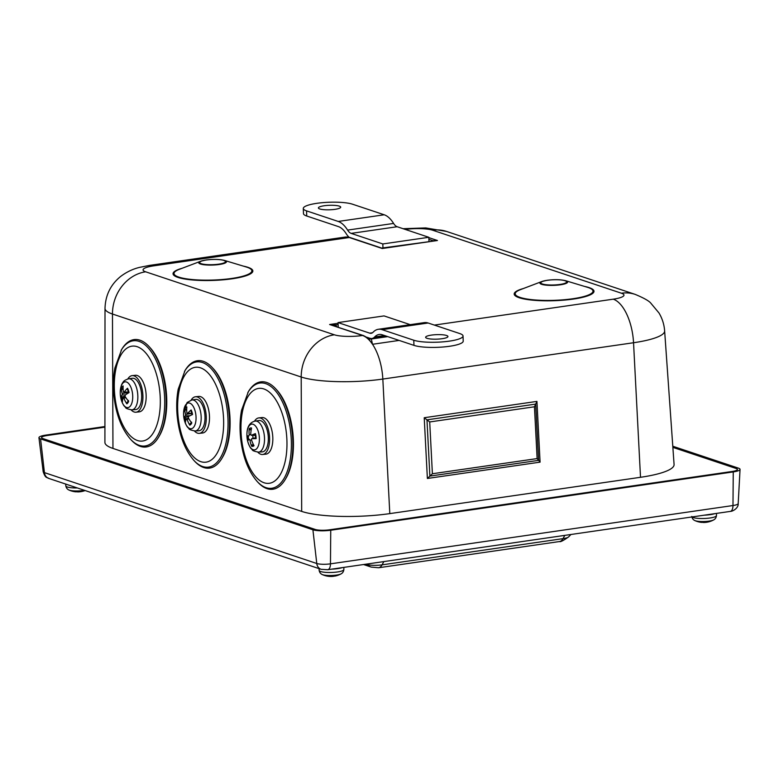 <?xml version="1.0" encoding="UTF-8"?>
<svg xmlns="http://www.w3.org/2000/svg" width="779" height="779" viewBox="0 0 779 779"><rect width="100%" height="100%" fill="white"/><g stroke="black" fill="none" stroke-linecap="round" stroke-linejoin="round"><path stroke-width="1.17" d="M672.871 447.37L736.116 468.481A10.497 2.123 178 0 1 731.987 471.499L329.468 529.808A10.497 2.123 178 0 1 315.213 529.447L42.884 438.567A10.497 2.123 178 0 1 47.013 435.539L104.922 427.155M104.922 426.541L45.737 435.12A13.136 2.658 -2 0 0 38.95 437.74A13.136 2.658 -2 0 0 40.576 438.898L312.905 529.788A13.136 2.658 -2 0 0 330.744 530.236L733.253 471.918A13.136 2.658 -2 0 0 740.05 469.396A13.136 2.658 -2 0 0 738.424 468.14L672.783 446.24M674.078 464.498A64.9 13.107 178 0 1 640.513 477.293L389.802 513.614A64.9 13.107 178 0 1 301.687 511.404L112.955 448.422A64.9 13.107 178 0 1 104.912 442.355L105.009 308.416A60.129 12.143 -2 0 0 112.468 314.025L301.2 377.017A60.129 12.143 -2 0 0 382.83 379.061L633.541 342.741A60.129 12.143 -2 0 0 664.633 330.88L674.078 464.498M253.117 438.334A5.92 2.804 84 0 1 252.844 435.948M251.14 430.222L249.261 428.625A26.252 23.536 53.8 0 0 249.192 434.818L248.852 435.967A26.252 1.022 -179.1 0 1 247.167 435.704A9.28 4.392 -96 0 0 247.858 440.68A26.252 4.07 -16.7 0 1 249.309 439.249L249.932 440.154A26.252 24.022 97 0 0 251.695 446.279L253.233 444.176M251.695 446.279A9.28 4.392 -96 0 0 254.022 445.695A26.252 21.374 -118.6 0 1 251.461 439.775L251.802 438.616A26.252 3.184 -8 0 0 256.116 438.606L256.116 438.606A9.28 4.392 -96 0 0 255.424 433.63A26.252 6.232 172.3 0 0 251.354 435.344L255.444 435.354M255.434 435.305L251.354 435.344L250.721 434.439A26.252 21.861 -86.6 0 1 251.588 428.031A9.28 4.392 -96 0 0 249.261 428.625M251.383 424.185A12.951 6.125 84 0 1 258.969 434.4A12.951 6.125 84 0 1 255.921 449.356A12.951 6.125 84 0 1 247.81 441.722L247.81 441.722A12.951 6.125 84 0 1 246.943 433.494L246.943 433.494A12.951 6.125 84 0 1 251.383 424.185M251.734 438.626L255.726 437.808L251.734 438.626M258.501 452.132C254.373 451.382 252.289 450.593 252.25 449.756C250.935 447.983 250.517 449.308 247.81 441.722A26.272 26.272 0 0 1 246.943 433.494C247.186 426.863 249.689 422.773 254.46 421.235L258.949 420.533A15.765 7.459 84 0 1 268.034 434.361A15.765 7.459 84 0 1 262.27 451.878L258.501 452.132A15.619 7.391 -96 0 0 264.217 434.779A15.619 7.391 -96 0 0 255.22 421.079A15.619 7.391 -96 0 0 254.869 421.147M254.49 421.225A18.394 8.705 84 0 1 258.813 417.904A18.394 8.705 84 0 1 269.398 435.276A18.394 8.705 84 0 1 262.679 454.488A18.394 8.705 84 0 1 257.761 452.141M258.813 417.904L262.036 417.563A18.394 8.705 84 0 1 272.621 434.935A18.394 8.705 84 0 1 265.902 454.147L262.679 454.488M257.177 481.48L257.946 482.318A54.033 25.561 -96 0 0 285.26 479.436A54.033 25.561 -96 0 0 285.64 478.773A54.033 25.561 -96 0 0 275.678 388.779A54.033 25.561 -96 0 0 248.365 391.671L241.548 410.29C239.913 419.121 239.611 428.499 240.643 438.421C242.727 456.728 248.238 471.081 257.177 481.48A52.943 25.055 -96 0 0 284.306 478.004A52.943 25.055 -96 0 0 283.507 404.262A52.943 25.055 -96 0 0 247.79 392.655M285.26 479.436L286.049 478.092A52.544 24.86 -96 0 0 286.419 477.449A52.544 24.86 -96 0 0 276.74 389.928L275.678 388.779M123.16 389.617L121.281 388.478A26.252 19.592 20.9 0 0 122.215 393.541L122.147 394.953A26.252 8.355 169.6 0 0 120.901 397.212L124.981 396.199M120.901 397.212A9.28 4.392 -96 0 0 122.459 401.536A26.252 12.639 -30.1 0 1 123.179 397.806L123.89 398.176A26.252 22.942 43.6 0 0 126.821 403.824L127.454 402.178M126.821 403.824A9.28 4.392 -96 0 0 128.671 401.292A26.252 17.42 -148.5 0 1 125.107 396.511L125.176 395.089A26.252 6.193 -19.5 0 1 129.051 392.558A9.28 4.392 -96 0 0 127.493 388.234A26.252 14.801 159.7 0 0 124.143 392.246L123.433 391.876A26.252 20.78 -127 0 1 123.131 385.946A9.28 4.392 -96 0 0 121.281 388.478M127.542 389.052L127.493 388.234L127.542 389.052M122.469 383.589A12.951 6.125 84 0 1 131.466 388.789A12.951 6.125 84 0 1 129.996 406.472A12.951 6.125 84 0 1 121.144 399.442L121.144 399.442C123.851 407.037 124.27 405.703 125.585 407.485C125.623 408.313 127.707 409.111 131.836 409.861A15.619 7.391 -96 0 0 136.091 386.462A15.619 7.391 -96 0 0 128.554 378.808C125.361 379.85 123.52 381.009 123.043 382.285C121.592 383.969 120.677 386.949 120.278 391.224L120.278 391.224A12.951 6.125 84 0 1 122.469 383.589M128.574 392.119L123.433 391.876M123.179 397.806L125.994 397.884M128.554 378.808L132.284 378.263A15.765 7.459 84 0 1 139.899 385.994A15.765 7.459 84 0 1 135.595 409.608L131.836 409.861M127.824 378.954A18.394 8.705 84 0 1 132.148 375.634A18.394 8.705 84 0 1 142.732 393.006A18.394 8.705 84 0 1 136.013 412.208A18.394 8.705 84 0 1 131.096 409.871M132.148 375.634L135.371 375.293A18.394 8.705 84 0 1 145.955 392.665A18.394 8.705 84 0 1 139.237 411.867L136.013 412.208M130.502 439.21L131.281 440.047A54.033 25.561 -96 0 0 158.595 437.165A54.033 25.561 -96 0 0 164.612 420.037A54.033 25.561 -96 0 0 149.013 346.509A54.033 25.561 -96 0 0 121.699 349.401L114.883 368.019C113.237 376.851 112.945 386.228 113.977 396.151C116.061 414.457 121.573 428.81 130.502 439.21A52.943 25.055 -96 0 0 163.162 419.599A52.943 25.055 -96 0 0 147.961 347.648A52.943 25.055 -96 0 0 121.115 350.384M158.595 437.165L159.383 435.821A52.544 24.86 -96 0 0 165.236 419.16A52.544 24.86 -96 0 0 150.065 347.658L149.013 346.509M186.707 410.28L184.847 409.043A26.252 20.751 26.1 0 0 185.597 414.428L185.47 415.811A26.252 6.349 172.1 0 0 184.087 417.534L188.314 416.746M184.087 417.534A9.28 4.392 -96 0 0 185.47 422.072A26.252 10.916 -26.8 0 1 186.385 418.79L187.087 419.297A26.252 23.506 53.2 0 0 189.774 425.13L189.969 423.815L191.011 423.055M189.774 425.13A9.28 4.392 -96 0 0 191.77 422.997A26.252 18.589 -143.3 0 1 188.391 417.895L188.518 416.512A26.252 4.187 -16.8 0 1 192.53 414.506A9.28 4.392 -96 0 0 191.147 409.968A26.252 13.077 162.8 0 0 187.603 413.522L186.902 413.026A26.252 21.345 -119.1 0 1 186.843 406.911A9.28 4.392 -96 0 0 184.847 409.043M191.157 410.699L191.147 409.968L191.157 410.699M186.249 404.184A12.951 6.125 84 0 1 195.013 410.63A12.951 6.125 84 0 1 193.173 427.759A12.951 6.125 84 0 1 184.477 420.582L184.477 420.582C187.184 428.177 187.603 426.843 188.917 428.625C188.956 429.453 191.04 430.242 195.169 430.991A15.619 7.391 -96 0 0 199.843 408.848A15.619 7.391 -96 0 0 191.887 399.948L187.126 402.509L183.61 412.364A12.951 6.125 84 0 1 186.249 404.184M191.946 413.425L186.902 413.026M186.385 418.79L189.034 419.044M191.887 399.948L195.617 399.403A15.765 7.459 84 0 1 203.65 408.381A15.765 7.459 84 0 1 198.937 430.748L195.169 430.991M191.157 400.085A18.394 8.705 84 0 1 195.48 396.764A18.394 8.705 84 0 1 206.065 414.146A18.394 8.705 84 0 1 199.346 433.348A18.394 8.705 84 0 1 194.429 431.011M195.48 396.764L198.703 396.423A18.394 8.705 84 0 1 209.288 413.805A18.394 8.705 84 0 1 202.569 433.007L199.346 433.348M193.835 460.35L194.614 461.187A54.033 25.561 -96 0 0 221.927 458.305A54.033 25.561 -96 0 0 227.04 445.276A54.033 25.561 -96 0 0 212.346 367.649A54.033 25.561 -96 0 0 185.032 370.531L178.216 389.159C176.57 397.981 176.278 407.359 177.31 417.281C179.394 435.597 184.905 449.95 193.835 460.35A52.943 25.055 -96 0 0 225.608 444.751A52.943 25.055 -96 0 0 213.427 371.33A52.943 25.055 -96 0 0 184.457 371.515M221.927 458.305L222.716 456.952A52.544 24.86 -96 0 0 227.692 444.293A52.544 24.86 -96 0 0 213.397 368.798L212.346 367.649M334.512 576.109A21.004 9.718 -104 0 0 335.311 576.012A21.004 9.718 -104 0 0 335.71 575.905A6.359 1.285 178 0 1 333.977 576.168A21.004 10.692 86.9 0 1 332.935 576.372A21.023 21.023 0 0 1 322.194 574.532L322.194 574.532A10.195 2.055 -2 0 0 336.762 575.038A10.195 2.055 -2 0 0 341.114 573.87L341.114 573.87C342.692 573.003 343.607 571.572 343.851 569.566A12.357 2.493 178 0 1 337.726 571.922A12.357 2.493 178 0 1 319.156 570.423C319.546 572.409 320.558 573.782 322.194 574.532M77.345 487.956A12.357 2.493 178 0 1 74.024 487.927A12.357 2.493 178 0 1 65.825 485.882C66.215 487.868 67.228 489.231 68.864 489.981L68.864 489.981A10.195 2.055 -2 0 0 84.444 490.322M85.125 490.546A21.023 21.023 0 0 1 77.978 491.909A21.004 7.527 -92.9 0 1 77.189 491.812A6.359 1.285 178 0 1 75.29 491.734A21.004 6.534 97.3 0 0 75.738 491.831A21.004 6.534 97.3 0 0 76.352 491.792M691.771 516.448C692.161 518.434 693.174 519.797 694.81 520.547L694.81 520.547A10.195 2.055 -2 0 0 704.187 521.521A10.195 2.055 -2 0 0 713.632 519.944A10.195 2.055 -2 0 0 713.72 519.895A10.195 2.055 -2 0 0 713.72 519.885C715.307 519.028 716.222 517.597 716.466 515.591A12.357 2.493 178 0 1 715.502 516.584A12.357 2.493 178 0 1 702.989 518.522A12.357 2.493 178 0 1 692.054 516.935M713.72 519.885A21.023 21.023 0 0 1 703.671 522.485A21.004 8.579 -92.3 0 1 702.785 522.368A6.359 1.285 178 0 1 700.934 522.271A21.004 7.595 98.1 0 0 701.402 522.368A21.004 7.595 98.1 0 0 702.083 522.349M704.304 515.162A13.136 2.658 -2 0 0 714.927 513.624M331.688 569.147A13.136 2.658 -2 0 0 342.312 567.609M338.213 327.151L338.047 322.584L384.047 315.914L410.251 324.658M338.047 322.584L369.713 333.149A13.136 6.125 -98.2 0 0 371.155 333.295A13.136 6.125 -98.2 0 0 373.131 332.195A34.597 16.135 81.8 0 1 378.341 329.283L424.341 322.623A34.597 16.135 81.8 0 1 428.119 323.003L459.785 333.568A26.272 5.307 -2 0 1 463.038 335.983L463.213 341.124A26.272 5.307 -2 0 1 443.592 346.957A26.272 5.307 -2 0 1 413.961 345.37L382.294 334.804A29.339 13.681 81.8 0 0 379.091 334.483A29.339 13.681 81.8 0 0 374.67 336.947L384.466 335.535M431.4 335.106A11.169 2.259 178 0 1 447.944 336.509A11.169 2.259 178 0 1 436.863 339.157A11.169 2.259 178 0 1 425.626 337.288A11.169 2.259 178 0 1 431.4 335.106M378.341 329.283A34.597 16.135 81.8 0 1 382.109 329.663L413.776 340.228A26.272 5.307 -2 0 0 443.407 341.815A26.272 5.307 -2 0 0 463.038 335.983M367.045 337.365A5.258 4.528 108.5 0 0 367.23 337.365L370.093 338.359A18.394 8.579 -98.2 0 0 371.904 338.495A18.394 8.579 -98.2 0 0 374.67 336.947M367.746 337.862L368.087 338.115A5.258 5.034 131.3 0 0 371.33 338.992L370.152 338.261M428.976 241.665L428.82 237.293L382.82 243.954L382.976 248.297M382.82 243.954L351.154 233.388A13.136 6.125 81.8 0 1 347.6 230.097A34.597 16.135 -98.2 0 0 338.222 221.45L306.556 210.875L306.731 216.017L338.398 226.592A29.339 13.681 -98.2 0 1 346.353 233.934A18.394 8.579 81.8 0 0 349.187 237.293M334.941 209.347A11.169 2.259 178 0 1 318.397 207.935A11.169 2.259 178 0 1 329.478 205.296A11.169 2.259 178 0 1 340.715 207.156A11.169 2.259 178 0 1 334.941 209.347M428.82 237.293L397.154 226.728A13.136 6.125 81.8 0 1 393.599 223.437A34.597 16.135 -98.2 0 0 384.222 214.78L352.556 204.215A26.272 5.307 -2 0 0 322.925 202.628A26.272 5.307 -2 0 0 303.294 208.46L303.479 213.602A26.272 5.307 -2 0 0 306.731 216.017M303.294 208.46A26.272 5.307 -2 0 0 306.556 210.875M534.443 406.784L536.935 401.399L424.224 417.729L429.706 421.955L534.443 406.784L537.13 458.578L540.081 462.142L536.935 401.399M424.224 417.729L427.379 478.472L429.881 476.105L538.601 460.36L535.689 404.097L426.97 419.842L429.881 476.105L432.394 473.749L429.706 421.955M334.668 325.963A5.258 0.497 129 0 0 335.72 324.931L329.605 324.512L363.462 335.574A2.629 2.259 -71.5 0 0 362.537 335.496L329.605 324.512L338.076 323.285M433.825 241.032L381.652 248.082L384.758 248.141M435.588 240.711L432.929 240.672A5.258 1.811 -128.8 0 1 432.958 241.091M368.087 338.115L372.518 344.279L371.33 338.992L387.728 336.616M389.802 513.614L382.83 379.061A39.408 18.384 81.8 0 0 372.518 344.279L399.121 340.423M301.687 511.404L301.2 377.017A39.408 33.945 -71.5 0 1 334.376 334.795L145.644 271.803A20.741 4.187 178 0 1 153.804 265.834L349.313 237.517L382.246 248.511L437.447 240.507L428.839 237.634M640.513 477.293L633.541 342.741A39.408 18.384 81.8 0 0 613.248 299.175L434.38 325.086M427.379 478.472L540.081 462.142M248.725 439.707A7.965 3.768 84 0 1 248.258 435.899M253.564 444.838A7.965 3.768 84 0 1 252.084 444.926M250.001 429.823A7.965 3.768 84 0 1 251.335 429.18M249.932 440.154L251.539 439.999M249.192 434.818L250.731 434.624M279.885 407.544A47.743 22.591 -96 0 0 241.607 416.931A47.743 22.591 -96 0 0 270.42 483.077A47.743 22.591 -96 0 0 279.885 407.544M122.712 399.413A7.965 3.768 84 0 1 121.904 396.725M128.428 400.503L127.24 402.363A7.965 3.768 84 0 1 126.958 402.539M122.225 389.412A7.965 3.768 84 0 1 123.082 387.835M122.147 394.953L125.4 394.914M122.215 393.541L128.662 392.48M145.215 352.342A47.743 22.591 -96 0 0 114.63 393.726A47.743 22.591 -96 0 0 152.071 434.672A47.743 22.591 -96 0 0 145.215 352.342M185.869 420.095A7.965 3.768 84 0 1 185.12 417.164M191.41 422.549A7.965 3.768 84 0 1 190.573 423.494A7.965 3.768 84 0 1 189.969 423.815M185.762 410.056A7.965 3.768 84 0 1 186.717 408.644M185.47 415.811L189.91 415.762M185.597 414.428L190.495 413.659M210.466 375.78A47.743 22.591 -96 0 0 177.7 410.572A47.743 22.591 -96 0 0 213.748 457.799A47.743 22.591 -96 0 0 210.466 375.78M363.55 564.532L371.271 567.102A15.765 13.574 -71.5 0 1 366.88 564.473L365.984 564.171M371.271 567.102L378.565 567.755A15.765 7.352 -98.2 0 0 382.061 564.853A11.188 2.259 178 0 1 366.88 564.473L366.481 564.103M378.565 567.755L559.526 541.541A15.765 7.352 -98.2 0 0 563.022 538.64L382.061 564.853L383.852 561.591M559.526 541.541C560.305 542.174 563.324 540.636 568.582 536.926A11.188 2.259 178 0 1 563.022 538.64L564.814 535.368M40.576 438.898L44.432 472.619A10.088 2.035 178 0 1 43.186 471.723C45.747 479.056 46.828 476.836 48.785 478.423A7.878 6.787 -71.5 0 1 44.432 472.619L316.771 563.499A7.878 6.787 -71.5 0 0 321.123 569.313L327.784 569.712A7.878 3.681 -98.2 0 0 330.462 563.84A10.088 2.035 178 0 1 316.771 563.499L312.905 529.788M327.784 569.712L730.293 511.404A7.878 3.681 -98.2 0 0 732.981 505.532L330.462 563.84L330.744 530.236M730.293 511.404C733.127 511.404 738.609 507.83 738.19 503.594A10.088 2.035 178 0 1 732.981 505.532L733.253 471.918M413.776 340.228L413.961 345.37M369.713 333.149L372.489 332.75M382.109 329.663L428.119 323.003M397.154 226.728L351.154 233.388M393.599 223.437L347.6 230.097M384.222 214.78L338.222 221.45M537.13 458.578L432.394 473.749M182.14 268.268A39.924 8.063 -2 0 0 185.792 279.184A39.924 8.063 -2 0 0 240.507 277.275A39.924 8.063 -2 0 0 243.389 266.126M246.261 266.993A38.94 7.868 178 0 1 238.277 277.305A38.94 7.868 178 0 1 188.012 279.057A38.94 7.868 178 0 1 179.336 269.33L200.622 261.257A13.876 2.804 -2 0 0 203.708 264.714A13.876 2.804 -2 0 0 221.625 264.091A13.876 2.804 -2 0 0 224.459 260.42L246.261 266.993M205.909 260.03A13.876 2.804 -2 0 0 200.622 261.257L206.084 259.972C213.339 259.056 219.464 259.203 224.459 260.42M405.236 229.416A20.741 4.187 178 0 1 432.676 230.224L621.408 293.216A20.741 4.187 178 0 1 613.248 299.175M372.518 344.279A39.408 18.384 81.8 0 0 362.537 335.496A20.741 4.187 178 0 1 334.376 334.795M523.303 288.551A39.924 8.063 -2 0 0 526.955 299.477A39.924 8.063 -2 0 0 581.67 297.559A39.924 8.063 -2 0 0 584.552 286.419M206.377 260.001A12.892 2.6 178 0 1 225.462 261.695A12.892 2.6 178 0 1 205.919 264.529A12.892 2.6 178 0 1 206.377 260.001M587.424 287.285A38.94 7.868 178 0 1 579.44 297.588A38.94 7.868 178 0 1 529.175 299.34A38.94 7.868 178 0 1 520.499 289.622L541.785 281.54A13.876 2.804 -2 0 0 544.872 285.007A13.876 2.804 -2 0 0 562.789 284.374A13.876 2.804 -2 0 0 565.622 280.703L587.424 287.285M547.062 280.323A13.876 2.804 -2 0 0 541.785 281.54L547.248 280.265C554.502 279.349 560.627 279.495 565.622 280.703M547.54 280.294A12.892 2.6 178 0 1 566.625 281.988A12.892 2.6 178 0 1 547.082 284.822A12.892 2.6 178 0 1 547.54 280.294M336.791 326.674A5.258 2.454 81.8 0 1 335.72 324.931L338.115 324.59M428.898 239.328L432.929 240.672A5.258 4.528 -71.5 0 1 432.569 241.149M350.229 237.595A2.629 2.259 108.5 0 0 349.313 237.517A39.408 18.384 81.8 0 0 345.009 237.089L350.229 237.595L381.652 248.082M153.804 265.834A39.408 18.384 -98.2 0 0 149.5 265.405L345.009 237.089M145.644 271.803A39.408 33.945 108.5 0 0 112.468 314.025L112.955 448.422M432.676 230.224A39.408 33.945 -71.5 0 1 446.494 231.421L635.236 294.404C643.97 298.055 649.209 301.025 650.942 303.313L658.985 312.973C662.277 318.494 664.156 324.463 664.633 330.88M621.408 293.216A39.408 33.945 -71.5 0 1 635.236 294.404M255.103 433.874L255.746 438.558M127.298 388.867L128.739 392.869M120.278 391.224A26.272 26.272 0 0 0 121.144 399.442M123.842 392.45L128.642 392.421M123.355 397.611L125.516 397.163M191.566 422.121L190.573 423.494M190.913 410.514L192.209 414.74M183.61 412.364A26.272 26.272 0 0 0 184.477 420.582M187.34 413.678L192.004 413.649M186.541 418.644L188.576 418.226M333.957 576.178L335.7 575.915M335.311 576.012A21.023 21.023 0 0 0 341.114 573.87M343.851 569.566L343.86 567.385M319.156 570.423L319.03 568.612M75.31 491.734L77.199 491.812M68.864 489.981A21.023 21.023 0 0 0 75.748 491.831M65.825 485.882L65.699 484.071M700.944 522.281L702.804 522.368M694.81 520.547A21.023 21.023 0 0 0 701.402 522.368M716.466 515.591L716.466 513.4M568.582 536.926L570.958 534.482M48.785 478.423L321.123 569.313M43.186 471.723L38.95 437.74M738.19 503.594L740.05 469.396M371.904 338.495L386.851 336.324M367.863 337.94L363.462 335.574M105.009 308.416C105.408 295.153 110.706 284.432 120.901 276.253C126.831 271.861 133.082 268.901 139.655 267.363L149.5 265.405M403.103 228.705L425.753 227.926L446.494 231.421"/></g></svg>
